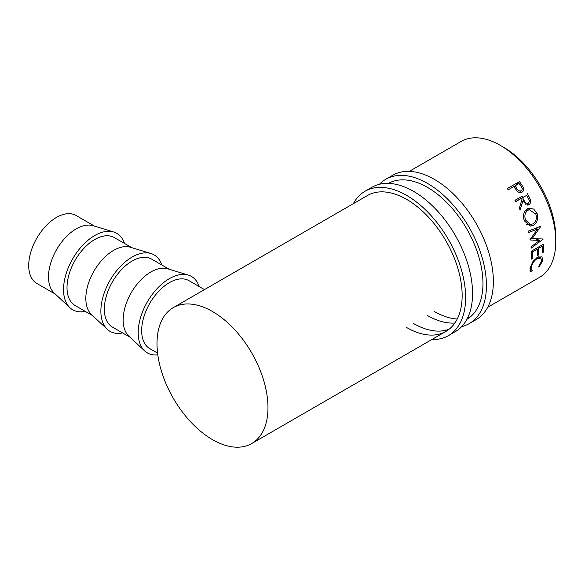 <?xml version="1.0" encoding="UTF-8"?>
<svg xmlns="http://www.w3.org/2000/svg" width="585" height="585" viewBox="0 0 585 585"><rect width="100%" height="100%" fill="white"/><g stroke="black" fill="none" stroke-linecap="round" stroke-linejoin="round"><path stroke-width="0.88" d="M379.446 184.275A83.362 48.131 60 0 1 385.8 179.266A83.362 48.131 60 0 1 427.481 183.39A83.362 48.131 60 0 1 481.938 256.852A83.362 48.131 60 0 1 469.163 323.659A83.362 48.131 60 0 1 461.645 326.657M385.8 179.266L392.732 175.259A83.362 48.131 60 0 1 434.414 179.39A83.362 48.131 60 0 1 488.877 252.852A83.362 48.131 60 0 1 476.095 319.651L469.163 323.659M388.469 183.39A78.463 45.301 60 0 1 427.481 187.397A78.463 45.301 60 0 1 478.676 256.34A78.463 45.301 60 0 1 466.925 319.286M470.026 317.143A78.463 45.301 60 0 1 467.605 317.955M457.243 319.022A78.463 45.301 60 0 1 434.414 311.52M454.903 322.986A78.463 45.301 60 0 1 427.481 315.52M353.362 203.653A83.362 48.131 60 0 1 364.996 191.273A83.362 48.131 60 0 1 406.677 195.405A83.362 48.131 60 0 1 461.134 268.866A83.362 48.131 60 0 1 448.359 335.666A83.362 48.131 60 0 1 431.818 339.556M364.996 191.273L371.928 187.273A83.362 48.131 60 0 1 413.61 191.397A83.362 48.131 60 0 1 468.073 264.866A83.362 48.131 60 0 1 455.291 331.666L448.359 335.666M173.262 307.63A78.463 45.301 60 0 1 212.494 311.52A78.463 45.301 60 0 1 263.755 380.659A78.463 45.301 60 0 1 251.725 443.532A78.463 45.301 60 0 1 212.494 439.642A78.463 45.301 60 0 1 161.241 370.502A78.463 45.301 60 0 1 173.262 307.63L367.446 195.522A78.463 45.301 60 0 1 406.677 199.412A78.463 45.301 60 0 1 457.931 268.552A78.463 45.301 60 0 1 445.902 331.424A78.463 45.301 60 0 1 406.677 327.534M449.221 329.15A78.463 45.301 60 0 1 413.61 323.534M113.695 231.996L93.088 225.708A39.232 22.647 120 0 0 76.247 228.852A39.232 22.647 120 0 0 51.378 261.042A39.232 22.647 120 0 0 54.208 293.056L69.951 307.761A44.131 25.484 -60 0 1 66.77 271.747A44.131 25.484 -60 0 1 94.748 235.528A44.131 25.484 -60 0 1 113.695 231.996A44.131 25.484 -60 0 1 124.473 243.426M94.558 226.154L76.072 215.485A39.232 22.647 120 0 0 56.46 217.43A39.232 22.647 120 0 0 30.829 251.996A39.232 22.647 120 0 0 36.84 283.433L55.326 294.101M85.242 311.374A44.131 25.484 -60 0 1 69.951 307.761M151.018 253.539L130.411 247.258A39.232 22.647 120 0 0 113.57 250.402A39.232 22.647 120 0 0 88.708 282.592A39.232 22.647 120 0 0 91.531 314.606L107.274 329.311A44.131 25.484 -60 0 1 104.101 293.297A44.131 25.484 -60 0 1 132.071 257.078A44.131 25.484 -60 0 1 151.018 253.539A44.131 25.484 -60 0 1 161.796 264.976M92.649 315.651L75.136 305.538A39.232 22.647 -60 0 1 69.118 274.102A39.232 22.647 -60 0 1 94.748 239.536A39.232 22.647 -60 0 1 114.36 237.59L131.881 247.704M122.565 332.923A44.131 25.484 -60 0 1 107.274 329.311M188.348 275.089L167.741 268.808A39.232 22.647 120 0 0 150.901 271.952A39.232 22.647 120 0 0 126.031 304.142A39.232 22.647 120 0 0 128.854 336.156L144.605 350.861A44.131 25.484 -60 0 1 141.424 314.847A44.131 25.484 -60 0 1 169.401 278.628A44.131 25.484 -60 0 1 188.348 275.089A44.131 25.484 -60 0 1 199.127 286.526M129.98 337.201L112.459 327.088A39.232 22.647 -60 0 1 106.448 295.652A39.232 22.647 -60 0 1 132.071 261.086A39.232 22.647 -60 0 1 151.69 259.14L169.204 269.254M157.811 354.817A44.131 25.484 -60 0 1 144.605 350.861M502.062 146.404A73.556 42.471 60 0 1 503.765 147.362A73.556 42.471 60 0 1 555.75 239.397M519.436 181.569A78.463 45.301 60 0 1 521.374 184.282L523.363 187.617C524.043 189.672 523.604 191.185 522.047 192.158C520.394 193.035 518.756 192.67 517.133 191.054L514.5 187.566A78.463 45.301 60 0 0 513.791 186.571L508.19 189.811A78.463 45.301 60 0 0 507.297 188.575L519.436 181.569L516.175 185.196M543.523 244.157A78.463 45.301 60 0 1 543.553 252.077L542.302 252.793A78.463 45.301 60 0 0 542.339 246.168L538.602 248.318A78.463 45.301 60 0 1 538.573 254.95L537.33 255.667A78.463 45.301 60 0 0 537.359 249.042L532.694 251.733A78.463 45.301 60 0 1 532.657 258.358L531.414 259.082A78.463 45.301 60 0 0 531.385 251.162L543.523 244.157M529.981 239.667A78.463 45.301 60 0 1 530.039 239.974L539.604 240.376L531.034 246.841A78.463 45.301 60 0 1 531.165 248.172L543.099 239.199A78.463 45.301 60 0 0 543.077 239.009L532.182 238.548L540.767 226.446A78.463 45.301 60 0 0 540.716 226.249L528.05 231.199A78.463 45.301 60 0 1 528.416 232.603L537.542 229.035L529.981 239.667M527.114 193.299A78.463 45.301 60 0 1 528.803 196.282L530.463 199.807C531.012 202.03 530.5 203.646 528.913 204.677L528.218 204.984L522.873 201.167L520.116 210.008A78.463 45.301 60 0 0 519.29 208.304L521.959 199.492A78.463 45.301 60 0 0 521.345 198.403L515.743 201.635A78.463 45.301 60 0 0 514.976 200.304L522.244 196.187A68.65 39.634 60 0 1 522.932 197.386M537.03 213.284C538.514 218.563 537.315 222.563 533.44 225.298L530.171 226.11L524.314 220.779C522.661 215.587 523.634 211.631 527.239 208.903L528.913 208.231L533.666 209.042L537.03 213.284L535.509 213.379M538.96 267.162L538.507 266.687L541.586 261.188L540.818 258.102L537.257 258.504C534.047 260.778 532.058 263.674 531.297 267.191C530.946 268.946 531.275 269.977 532.284 270.285L531.29 271.594L530.463 271.228L530.054 267.915L532.964 261.444L537.439 257.261L541.922 256.822L542.814 260.537L538.96 267.162M529.966 268.413L532.284 270.285M409.273 171.376L461.068 141.468A78.463 45.301 60 0 1 500.299 145.358A78.463 45.301 60 0 1 551.553 214.498A78.463 45.301 60 0 1 539.531 277.37L487.729 307.271M157.599 353.15L149.782 348.638A39.232 22.647 -60 0 1 143.771 317.202A39.232 22.647 -60 0 1 169.401 282.635A39.232 22.647 -60 0 1 189.013 280.69L204.472 289.612M523.363 187.617L522.149 188.611M519.166 192.428L521.454 190.703L519.166 192.428M516.716 188.319C517.886 190.505 519.392 191.346 521.228 190.856C522.537 189.555 522.42 187.96 520.869 186.074A78.463 45.301 60 0 0 519.085 183.522L515.041 185.854L516.716 188.319L515.699 189.255M515.041 185.854L514.032 186.907M543.553 252.077L542.368 251.309M542.339 246.168L541.132 245.532M538.602 248.318L537.396 247.689M538.573 254.95L537.388 254.183M537.359 249.042L536.153 248.406M532.694 251.733L531.487 251.104M532.657 258.358L531.472 257.597M534.939 228.508L537.542 229.035M535.421 238.702L539.604 240.376M542.587 238.994L543.099 239.199M531.041 238.205L532.182 238.548M540.394 226.373L540.767 226.446M530.463 199.807L529.147 200.326M528.913 204.677L527.495 205.116M522.873 201.167L521.25 201.913M521.345 198.403L515.685 201.532M515.012 200.362L522.244 196.187M525.279 204.362L528.24 203.295C526.434 203.748 525.045 202.798 524.094 200.443L522.595 197.686L526.639 195.353L517.645 200.436M522.595 197.686L517.63 200.406M526.639 195.353A78.463 45.301 60 0 1 528.189 198.169C529.571 200.231 529.586 201.935 528.24 203.295M533.44 225.298L526.909 224.684M526.368 209.503L527.831 210.037M527.465 224.347L527.026 224.625M525.089 210.878L527.867 210.293C524.957 212.53 524.182 215.763 525.542 220.004L530.485 224.545L533.023 223.887C536.101 221.635 537.03 218.359 535.809 214.073L529.323 209.73L527.867 210.293M524.08 220.084L525.542 220.004M537.257 258.504L536.423 257.919M531.297 267.191L530.412 266.475M531.29 271.594L529.981 270.38M542.814 260.537L541.651 259.586M521.374 184.282L520.328 185.291M528.803 196.282L527.516 196.926M524.094 200.443L521.301 201.737M251.725 443.532L445.902 331.424M526.463 224.289L530.485 224.545M525.337 210.541L529.323 209.73M538.8 256.618L540.818 258.102"/></g></svg>
